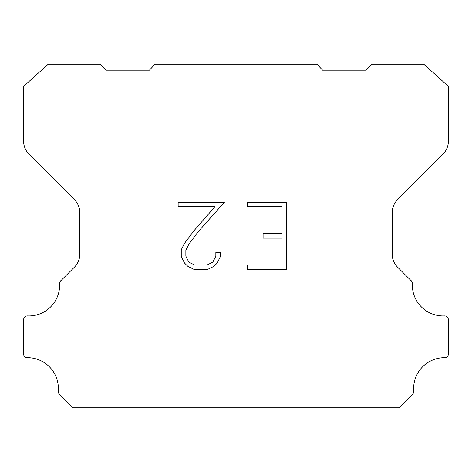 <?xml version="1.0" encoding="UTF-8"?>
<svg xmlns="http://www.w3.org/2000/svg" width="472" height="472" viewBox="0 0 472 472"><rect width="100%" height="100%" fill="white"/><g stroke="black" fill="none" stroke-linecap="round" stroke-linejoin="round"><path stroke-width="0.71" d="M281.937 265.081L281.937 238.142L263.087 238.142L263.087 233.652L281.937 233.652L281.937 206.712L247.346 206.712L247.346 202.222L286.427 202.222L286.427 269.571L247.346 269.571L247.346 265.081L281.937 265.081M220.406 252.49L220.406 256.532L217.203 263.105L213.875 266.373L207.297 269.571L194.364 269.571L187.832 266.32L184.499 263.034L181.254 256.461L181.254 249.794L184.499 243.351L194.01 230.684L214.925 206.712L178.139 206.712L178.139 202.222L224.442 202.222L198.222 231.675L188.883 244.124L185.856 250.266L185.856 256.178L188.794 262.102L194.759 265.081L206.948 265.081L212.866 262.09L215.846 256.178L215.846 252.49L220.406 252.49M155.034 64.204L316.966 64.204L322.612 70.198L366.054 70.198L372.054 64.204L423.785 64.204L448.4 86.346L448.4 141.051A18.738 18.738 0 0 1 442.913 154.303L397.666 199.55A18.738 18.738 0 0 0 392.179 212.801L392.179 253.499A18.738 18.738 0 0 0 397.176 266.751L410.776 280.344A3.746 3.746 0 0 1 412.386 283.613A30.863 30.863 0 0 0 444.5 315.945A3.746 3.746 0 0 1 448.4 319.928L448.4 353.935A3.746 3.746 0 0 1 444.636 357.682A30.863 30.863 0 0 0 413.743 391.135A3.746 3.746 0 0 1 412.658 394.102L398.952 407.796L73.048 407.796L59.342 394.102A3.746 3.746 0 0 1 58.257 391.135A30.863 30.863 0 0 0 27.364 357.682A3.746 3.746 0 0 1 23.6 353.935L23.6 319.928A3.746 3.746 0 0 1 27.5 315.945A30.863 30.863 0 0 0 59.614 283.613A3.746 3.746 0 0 1 61.224 280.344L74.824 266.751A18.738 18.738 0 0 0 79.821 253.499L79.821 212.801A18.738 18.738 0 0 0 74.334 199.55L29.087 154.303A18.738 18.738 0 0 1 23.6 141.051L23.6 86.346L48.215 64.204L99.946 64.204L105.946 70.198L149.388 70.198L155.034 64.204"/></g></svg>
